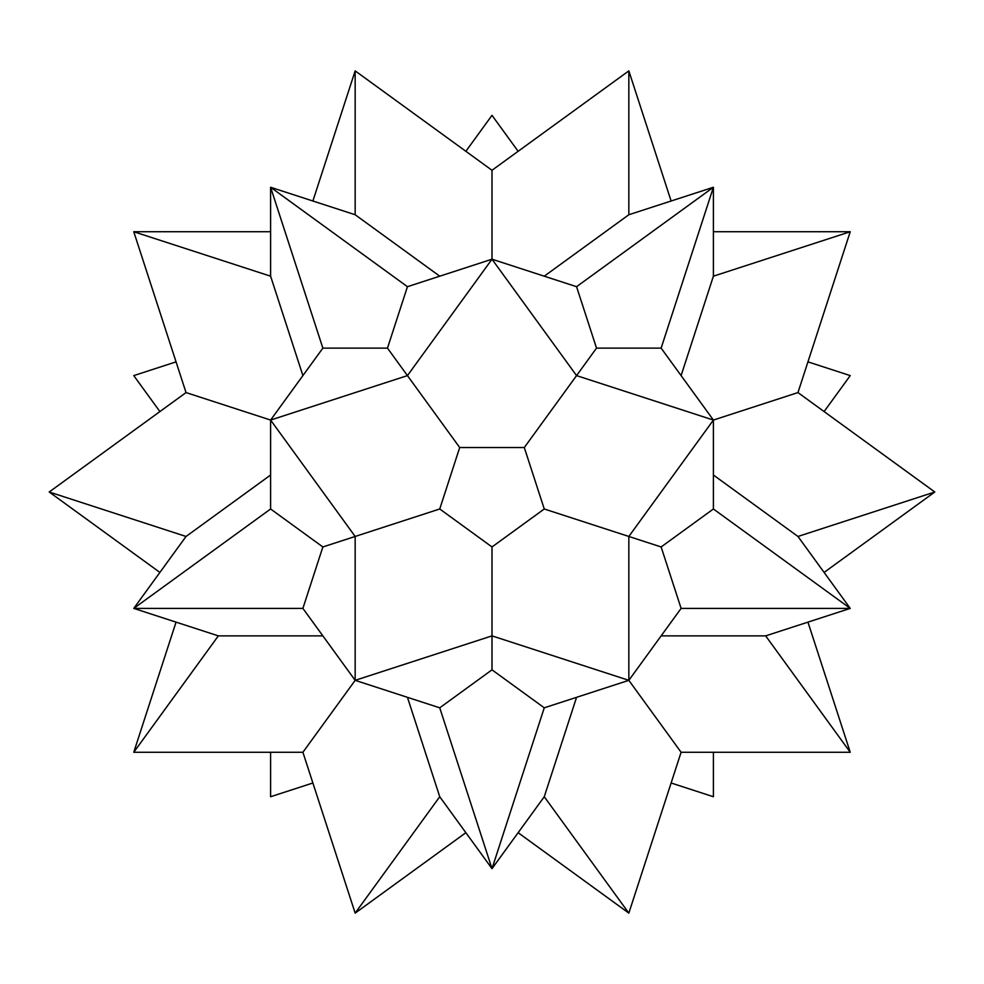 <?xml version="1.0" encoding="UTF-8"?>
<svg xmlns="http://www.w3.org/2000/svg" width="984" height="984" viewBox="0 0 984 984"><rect width="100%" height="100%" fill="white"/><g stroke="black" fill="none" stroke-linecap="round" stroke-linejoin="round"><path stroke-width="1.48" d="M218.337 635.873L133.762 752.268L176.05 622.134L133.762 752.268L302.9 752.268L355.163 680.338L302.9 752.268L355.163 913.127L439.737 796.732L407.438 697.312L439.737 796.732L492 868.663L439.737 707.816L355.163 680.338L302.9 608.395L133.762 608.395L218.337 635.873L133.762 752.268L302.9 752.268L355.163 913.127L465.863 832.698L355.163 913.127L439.737 796.732L492 868.663L544.263 707.816L492 669.833L439.737 707.816L355.163 680.338L302.9 608.395L322.863 546.956L270.6 508.986L133.762 608.395L218.337 635.873L322.863 635.873L218.337 635.873M49.2 492L159.9 572.43L49.2 492L186.037 536.464L49.2 492L186.037 392.579L49.2 492M186.037 536.464L133.762 608.395L270.6 508.986L270.6 420.057L186.037 392.579L270.6 420.057L322.863 348.127L270.6 187.267L270.6 276.184L133.762 231.732L186.037 392.579L133.762 231.732L270.6 231.732L133.762 231.732L270.6 276.184L302.9 375.605L270.6 276.184L270.6 187.267L322.863 348.127L387.475 348.127L407.438 375.605L270.6 420.057L355.163 536.464L355.163 680.338L492 635.873L492 669.833L439.737 707.816L492 868.663L544.263 796.732L628.837 913.127L518.138 832.698L628.837 913.127L681.1 752.268L628.837 680.338L544.263 707.816L492 669.833L492 546.956L439.737 508.986L322.863 546.956L355.163 536.464L355.163 680.338L492 635.873L628.837 680.338L628.837 536.464L544.263 508.986L492 546.956L439.737 508.986L459.7 447.536L407.438 375.605L270.6 420.057L322.863 348.127L387.475 348.127L407.438 286.688L270.6 187.267L407.438 286.688L492 259.21L407.438 375.605L387.475 348.127L407.438 286.688L492 259.21L492 170.281L355.163 70.873L312.887 201.007L355.163 70.873L355.163 214.746L270.6 187.267L355.163 214.746L355.163 70.873L492 170.281L492 259.21L407.438 375.605L459.7 447.536L524.3 447.536L544.263 508.986L492 546.956L492 635.873L628.837 680.338L544.263 707.816L492 868.663L544.263 796.732L576.562 697.312L544.263 796.732L628.837 913.127L681.1 752.268L850.237 752.268L765.663 635.873L661.137 635.873L765.663 635.873L850.237 608.395L681.1 608.395L628.837 680.338L681.1 752.268L850.237 752.268L807.95 622.134L850.237 752.268L765.663 635.873L850.237 608.395L713.4 508.986L661.137 546.956L681.1 608.395L628.837 680.338L628.837 536.464L713.4 420.057L576.562 375.605L492 259.21L576.562 286.688L596.525 348.127L524.3 447.536L576.562 375.605L492 259.21L576.562 286.688L713.4 187.267L628.837 214.746L628.837 70.873L492 170.281L628.837 70.873L671.113 201.007L628.837 70.873L628.837 214.746L544.263 276.184L628.837 214.746L713.4 187.267L576.562 286.688L596.525 348.127L661.137 348.127L713.4 420.057L576.562 375.605L596.525 348.127L661.137 348.127L713.4 187.267L661.137 348.127L713.4 420.057L713.4 508.986L661.137 546.956L628.837 536.464L661.137 546.956L681.1 608.395L850.237 608.395L797.962 536.464L934.8 492L824.1 572.43L934.8 492L797.962 392.579L713.4 420.057L713.4 508.986L850.237 608.395L797.962 536.464L713.4 475.014L797.962 536.464L934.8 492L797.962 392.579L850.237 231.732L713.4 231.732L850.237 231.732L713.4 276.184L713.4 187.267L713.4 276.184L850.237 231.732L797.962 392.579L713.4 420.057L628.837 536.464L544.263 508.986L524.3 447.536L459.7 447.536L439.737 508.986L355.163 536.464L270.6 420.057L270.6 508.986L322.863 546.956L302.9 608.395L133.762 608.395L186.037 536.464L270.6 475.014L186.037 536.464M159.9 411.57L133.762 375.605L176.05 361.866L133.762 375.605L159.9 411.57M270.6 796.732L270.6 752.268L270.6 796.732L312.887 782.993L270.6 796.732M713.4 796.732L671.113 782.993L713.4 796.732L713.4 752.268L713.4 796.732M439.737 276.184L355.163 214.746L439.737 276.184M465.863 151.302L492 115.337L518.138 151.302L492 115.337L465.863 151.302M807.95 361.866L850.237 375.605L824.1 411.57L850.237 375.605L807.95 361.866M681.1 375.605L713.4 276.184L681.1 375.605"/></g></svg>
